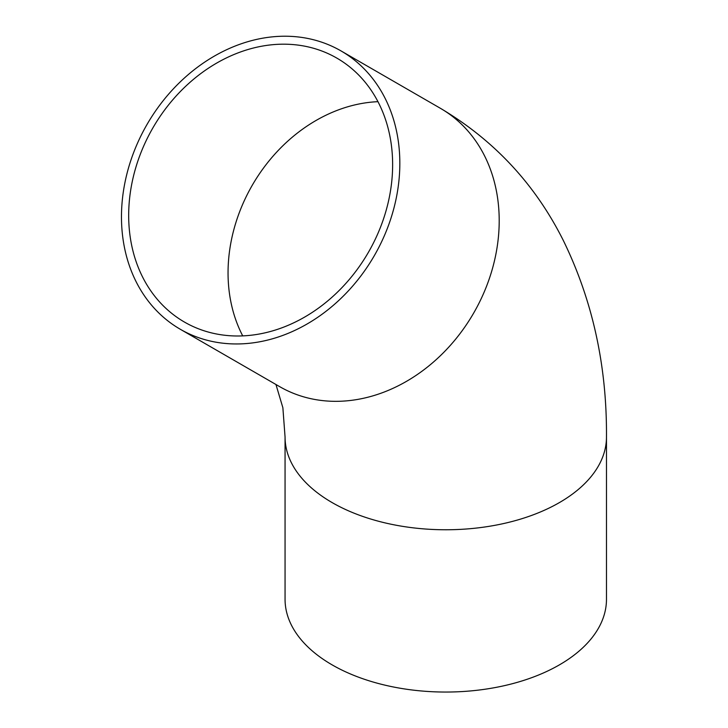 <?xml version="1.0" encoding="UTF-8"?>
<svg xmlns="http://www.w3.org/2000/svg" width="728" height="728" viewBox="0 0 728 728"><rect width="100%" height="100%" fill="white"/><g stroke="black" fill="none" stroke-linecap="round" stroke-linejoin="round"><path stroke-width="1.09" d="M184.457 322.067L184.457 322.067A152.398 124.433 120 0 1 152.898 127.873A152.398 124.433 120 0 1 336.855 58.113A152.398 124.433 120 0 1 368.414 252.307A152.398 124.433 120 0 1 184.457 322.067M180.298 329.274A160.706 131.222 120 0 1 180.298 329.265A160.706 131.222 120 0 1 147.011 124.479A160.706 131.222 120 0 1 341.013 50.915A160.706 131.222 120 0 1 374.292 255.701A160.706 131.222 120 0 1 180.298 329.274L279.679 386.65A160.706 131.222 120 0 1 279.67 386.65L180.298 329.265M606.479 436.982L606.479 599.262A160.706 92.784 180 0 1 507.27 684.984A160.706 92.784 180 0 1 332.132 664.873A160.706 92.784 180 0 1 285.058 599.262L285.058 436.982A160.706 92.784 180 0 0 332.132 502.584A160.706 92.784 180 0 0 507.27 522.704A160.706 92.784 180 0 0 606.479 436.982C606.97 365.957 592.601 300.482 563.363 240.559C535.226 184.357 494.23 140.267 440.385 108.29A160.706 131.222 120 0 1 473.664 313.076A160.706 131.222 120 0 1 279.679 386.65M242.724 335.89A152.398 124.433 120 0 1 252.27 185.249A152.398 124.433 120 0 1 377.959 101.674M440.385 108.29L341.013 50.915M275.957 384.502L282.874 407.735L285.058 436.982"/></g></svg>
